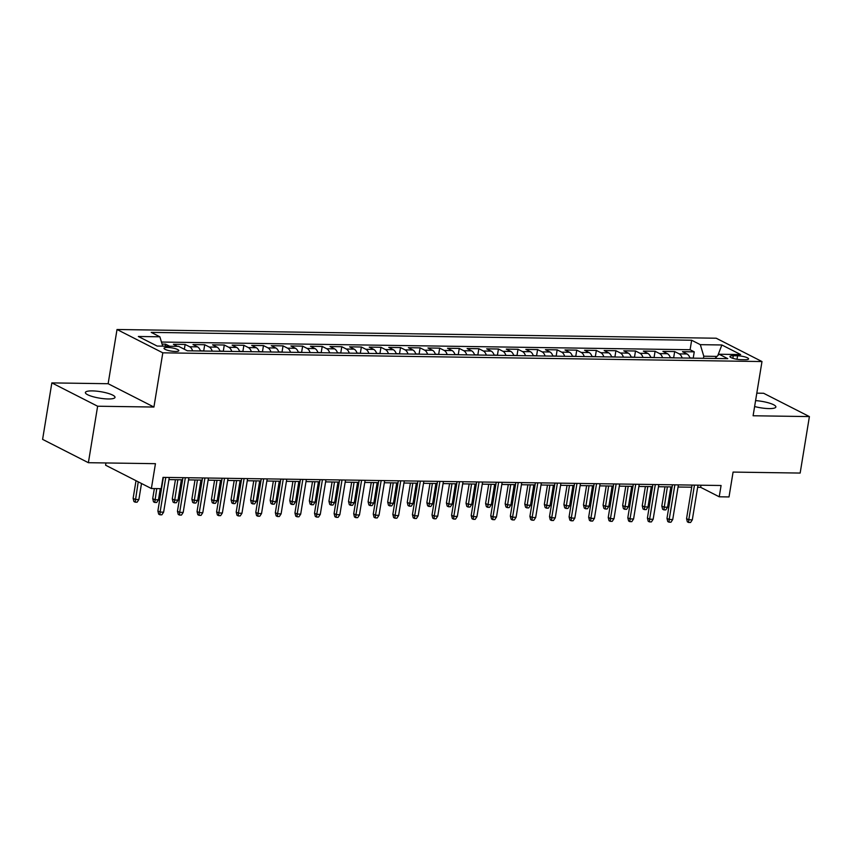 <?xml version="1.0" encoding="UTF-8"?>
<svg xmlns="http://www.w3.org/2000/svg" width="852" height="852" viewBox="0 0 852 852"><rect width="100%" height="100%" fill="white"/><g stroke="black" fill="none" stroke-linecap="round" stroke-linejoin="round"><path stroke-width="1.28" d="M108.108 398.97A15.016 3.27 9.3 0 0 115.009 397.362A15.016 3.27 9.3 0 0 107.576 393.209A15.016 3.27 9.3 0 0 92.272 390.898A15.016 3.27 9.3 0 0 85.381 392.506A15.016 3.27 9.3 0 0 92.815 396.649A15.016 3.27 9.3 0 0 108.108 398.97M754.616 406.532A15.016 3.27 9.3 0 0 768.973 408.587A15.016 3.27 9.3 0 0 775.874 406.979A15.016 3.27 9.3 0 0 755.586 400.621M175.374 351.471A7.508 1.64 9.3 0 0 178.824 350.673A7.508 1.64 9.3 0 0 175.107 348.596A7.508 1.64 9.3 0 0 167.461 347.435A7.508 1.64 9.3 0 0 164.01 348.244A7.508 1.64 9.3 0 0 167.727 350.321A7.508 1.64 9.3 0 0 175.374 351.471M105.968 462.955L105.595 465.203L151.379 488.526L161.166 488.675L163.02 477.376L721.08 485.502L719.226 496.791L729.014 496.94L733.082 472.083L800.156 473.062L809.4 416.585L763.616 393.262L756.81 393.155M51.844 382.899L42.6 439.376L88.384 462.7L97.629 406.223L153.924 407.043L162.807 352.824L117.022 329.5L108.14 383.719L51.844 382.899L97.629 406.223M162.807 352.824L761.986 361.546L716.202 338.223L117.022 329.5M689.982 358.106A9.383 5.165 -89.2 0 0 687.01 353.985L682.495 351.684L694.252 351.855L693.251 357.925M682.154 357.989A9.383 5.165 -89.2 0 0 679.182 353.868L674.667 351.567L673.676 357.638M674.667 351.567L662.92 351.397L667.436 353.697A9.383 5.165 -89.2 0 1 670.407 357.819M650.822 357.542A9.383 5.165 -89.2 0 0 647.85 353.41L643.335 351.109L655.082 351.28L654.091 357.361M631.247 357.254A9.383 5.165 -89.2 0 0 628.275 353.122L623.76 350.822L635.507 350.992L634.506 357.073M611.661 356.967A9.383 5.165 -89.2 0 0 608.69 352.845L604.174 350.545L615.921 350.715L614.931 356.786M592.076 356.679A9.383 5.165 -89.2 0 0 589.115 352.558L584.589 350.257L596.347 350.428L595.346 356.498M572.501 356.402A9.383 5.165 -89.2 0 0 569.53 352.27L565.014 349.97L576.761 350.14L575.771 356.221M552.916 356.115A9.383 5.165 -89.2 0 0 549.945 351.982L545.429 349.682L557.176 349.852L556.186 355.934M533.341 355.827A9.383 5.165 -89.2 0 0 530.37 351.706L525.854 349.395L537.601 349.576L536.6 355.646M513.756 355.54A9.383 5.165 -89.2 0 0 510.785 351.418L506.269 349.118L518.016 349.288L517.026 355.359M494.181 355.252A9.383 5.165 -89.2 0 0 491.21 351.13L486.684 348.83L498.441 349L497.44 355.082M474.596 354.975A9.383 5.165 -89.2 0 0 471.625 350.843L467.109 348.543L478.856 348.713L477.865 354.794M455.011 354.688A9.383 5.165 -89.2 0 0 452.039 350.555L447.524 348.255L459.271 348.425L458.28 354.507M435.436 354.4A9.383 5.165 -89.2 0 0 432.465 350.278L427.949 347.978L439.696 348.148L438.695 354.219M415.851 354.112A9.383 5.165 -89.2 0 0 412.879 349.991L408.364 347.691L420.111 347.861L419.12 353.931M396.276 353.836A9.383 5.165 -89.2 0 0 393.305 349.703L388.789 347.403L400.536 347.573L399.535 353.655M376.69 353.548A9.383 5.165 -89.2 0 0 373.719 349.416L369.204 347.115L380.95 347.286L379.96 353.367M357.105 353.26A9.383 5.165 -89.2 0 0 354.134 349.139L349.618 346.839L361.365 347.009L360.375 353.079M337.53 352.973A9.383 5.165 -89.2 0 0 334.559 348.851L330.043 346.551L341.79 346.721L340.789 352.792M317.945 352.696A9.383 5.165 -89.2 0 0 314.974 348.564L310.458 346.263L322.205 346.434L321.215 352.515M298.37 352.408A9.383 5.165 -89.2 0 0 295.399 348.276L290.883 345.976L302.63 346.146L301.629 352.227M278.785 352.121A9.383 5.165 -89.2 0 0 275.814 347.999L271.298 345.699L283.045 345.869L282.055 351.94M259.2 351.833A9.383 5.165 -89.2 0 0 256.228 347.712L251.713 345.411L263.47 345.582L262.469 351.652M239.625 351.557A9.383 5.165 -89.2 0 0 236.654 347.424L232.138 345.124L243.885 345.294L242.884 351.375M220.04 351.269A9.383 5.165 -89.2 0 0 217.068 347.137L212.553 344.836L224.3 345.007L223.309 351.088M200.465 350.981A9.383 5.165 -89.2 0 0 197.494 346.86L192.978 344.559L204.725 344.73L203.724 350.8M177.493 346.359L173.393 344.272L185.14 344.442L184.351 349.267M737.587 355.795L733.274 355.731A7.274 1.587 9.3 0 0 729.94 356.519A7.274 1.587 9.3 0 0 733.54 358.522A7.274 1.587 9.3 0 0 740.952 359.64L745.255 359.704A7.274 1.587 9.3 0 0 748.599 358.926A7.274 1.587 9.3 0 0 744.999 356.924A7.274 1.587 9.3 0 0 737.587 355.795L737.012 359.278M716.99 356.413L703.784 356.221L700.323 344.666L691.654 340.246L151.219 332.387L159.878 336.796L138.344 336.487L157.151 346.061L178.686 346.381L187.355 350.79L727.789 358.66L719.12 354.24L714.956 358.468M700.323 344.666L721.857 344.975L740.665 354.56L719.12 354.24M694.252 351.855L690.099 349.735L161.454 342.046M169.665 346.242L165.565 344.155L162.072 344.101M185.14 344.442L189.655 346.743A9.383 5.165 90.8 0 1 192.627 350.864M204.725 344.73L209.241 347.03A9.383 5.165 90.8 0 1 212.212 351.152M224.3 345.007L228.815 347.307A9.383 5.165 90.8 0 1 231.787 351.439M243.885 345.294L248.401 347.595A9.383 5.165 90.8 0 1 251.372 351.727M263.47 345.582L267.986 347.882A9.383 5.165 90.8 0 1 270.957 352.004M283.045 345.869L287.561 348.17A9.383 5.165 90.8 0 1 290.532 352.291M302.63 346.146L307.146 348.447A9.383 5.165 90.8 0 1 310.117 352.579M322.205 346.434L326.721 348.734A9.383 5.165 90.8 0 1 329.692 352.866M341.79 346.721L346.306 349.022A9.383 5.165 90.8 0 1 349.277 353.143M361.365 347.009L365.891 349.309A9.383 5.165 90.8 0 1 368.863 353.431M380.95 347.286L385.466 349.586A9.383 5.165 90.8 0 1 388.437 353.718M400.536 347.573L405.051 349.874A9.383 5.165 90.8 0 1 408.023 354.006M420.111 347.861L424.626 350.161A9.383 5.165 90.8 0 1 427.597 354.283M439.696 348.148L444.212 350.449A9.383 5.165 90.8 0 1 447.183 354.57M459.271 348.425L463.797 350.736A9.383 5.165 90.8 0 1 466.758 354.858M478.856 348.713L483.372 351.013A9.383 5.165 90.8 0 1 486.343 355.146M498.441 349L502.957 351.301A9.383 5.165 90.8 0 1 505.928 355.433M518.016 349.288L522.532 351.588A9.383 5.165 90.8 0 1 525.503 355.71M537.601 349.576L542.117 351.876A9.383 5.165 90.8 0 1 545.088 355.998M557.176 349.852L561.692 352.153A9.383 5.165 90.8 0 1 564.663 356.285M576.761 350.14L581.277 352.44A9.383 5.165 90.8 0 1 584.248 356.573M596.347 350.428L600.862 352.728A9.383 5.165 90.8 0 1 603.834 356.85M615.921 350.715L620.437 353.016A9.383 5.165 90.8 0 1 623.408 357.137M635.507 350.992L640.022 353.292A9.383 5.165 90.8 0 1 642.994 357.425M655.082 351.28L659.597 353.58A9.383 5.165 90.8 0 1 662.568 357.712M703.443 358.298L703.784 356.221M151.379 488.526L155.447 463.68L88.384 462.7M761.986 361.546L753.104 415.765L809.4 416.585M697.639 487.291L700.663 487.333L719.226 496.791M168.952 479.601L182.605 479.793M188.537 479.889L202.18 480.081M208.112 480.166L221.765 480.368M227.697 480.453L241.34 480.656M247.272 480.741L260.925 480.933M266.857 481.029L280.51 481.22M286.442 481.305L300.085 481.508M306.017 481.593L319.67 481.795M325.602 481.881L339.245 482.083M345.177 482.168L358.83 482.36M364.762 482.445L378.416 482.647M384.348 482.733L397.99 482.935M403.923 483.02L417.576 483.222M423.508 483.308L437.151 483.499M443.083 483.585L456.736 483.787M462.668 483.872L476.321 484.074M482.253 484.16L495.896 484.362M501.828 484.447L515.481 484.639M521.413 484.724L535.056 484.926M540.988 485.012L554.641 485.214M560.573 485.299L574.227 485.502M580.148 485.587L593.801 485.778M599.733 485.864L613.387 486.066M619.319 486.151L632.961 486.354M638.893 486.439L652.547 486.641M658.479 486.726L672.121 486.918M678.054 487.014L691.707 487.206M701.015 485.203L700.663 487.333M690.099 349.735L691.654 340.246M165.565 344.155L165.224 346.178M159.878 336.796L162.689 346.146M717.821 355.572L721.857 344.975M153.924 407.043L108.14 383.719M692.058 485.076L686.563 518.644L688.789 519.773L694.465 485.107M692.314 519.827L690.557 522.5L688.597 522.478L688.789 519.773L692.314 519.827L697.99 485.161M688.597 522.478L687.362 521.839L686.563 518.644M694.55 358.17L689.907 357.883M667.563 507.217L665.806 509.89L663.846 509.869L662.611 509.24L661.812 506.035L664.038 507.174L667.563 507.217L670.897 486.907M663.846 509.869L667.372 486.854M661.812 506.035L664.965 486.822M672.473 484.788L666.978 518.357L669.203 519.496L674.88 484.831M672.729 519.539L670.971 522.212L669.012 522.191L669.203 519.496L672.729 519.539L678.405 484.873M669.012 522.191L667.776 521.562L666.978 518.357M652.898 484.5L647.403 518.069L649.629 519.209L655.305 484.543M653.154 519.262L651.386 521.935L649.437 521.903L649.629 519.209L653.154 519.262L658.83 484.596M649.437 521.903L648.191 521.275L647.403 518.069M633.313 484.224L627.817 517.792L630.043 518.921L635.72 484.255M633.568 518.975L631.811 521.648L629.852 521.616L630.043 518.921L633.568 518.975L639.245 484.309M629.852 521.616L628.616 520.987L627.817 517.792M613.728 483.936L608.232 517.505L610.458 518.634L616.145 483.968M613.983 518.687L612.226 521.36L610.266 521.328L610.458 518.634L613.983 518.687L619.66 484.021M610.266 521.328L609.031 520.7L608.232 517.505M674.965 357.893L670.332 357.595M647.989 506.94L646.221 509.613L644.272 509.581L643.026 508.953L642.238 505.747L644.463 506.887L647.989 506.94L651.311 486.62M644.272 509.581L647.786 486.567M642.238 505.747L645.379 486.535M655.39 357.606L650.747 357.308M628.403 506.652L626.646 509.326L624.686 509.294L623.451 508.665L622.652 505.46L624.878 506.599L628.403 506.652L631.726 486.332M624.686 509.294L628.201 486.279M622.652 505.46L625.794 486.247M635.805 357.318L631.162 357.02M608.818 506.365L607.061 509.038L605.101 509.006L603.866 508.378L603.067 505.183L605.293 506.312L608.818 506.365L612.151 486.045M605.101 509.006L608.626 486.002M603.067 505.183L606.219 485.959M616.23 357.031L611.587 356.743M589.243 506.077L587.486 508.75L585.526 508.729L584.291 508.09L583.492 504.895L585.718 506.035L589.243 506.077L592.566 485.768M585.526 508.729L589.041 485.715M583.492 504.895L586.634 485.683M594.153 483.648L588.657 517.217L590.883 518.357L596.56 483.68M594.408 518.399L592.651 521.073L590.692 521.051L590.883 518.357L594.408 518.399L600.085 483.734M590.692 521.051L589.456 520.423L588.657 517.217M596.645 356.754L592.002 356.455M569.658 505.8L567.901 508.474L565.941 508.442L564.706 507.813L563.907 504.608L566.133 505.747L569.658 505.8L572.991 485.48M565.941 508.442L569.466 485.427M563.907 504.608L567.059 485.395M574.567 483.361L569.072 516.93L571.298 518.069L576.974 483.403M574.823 518.122L573.066 520.796L571.106 520.764L571.298 518.069L574.823 518.122L580.5 483.457M571.106 520.764L569.871 520.135L569.072 516.93M577.06 356.466L572.427 356.168M550.083 505.513L548.315 508.186L546.366 508.154L545.12 507.526L544.332 504.32L546.558 505.46L550.083 505.513L553.406 485.193M546.366 508.154L549.881 485.139M544.332 504.32L547.474 485.107M554.993 483.084L549.497 516.642L551.723 517.782L557.4 483.116M555.248 517.835L553.481 520.508L551.532 520.476L551.723 517.782L555.248 517.835L560.925 483.169M551.532 520.476L550.286 519.848L549.497 516.642M557.485 356.179L552.841 355.88M530.498 505.225L528.741 507.898L526.781 507.867L525.546 507.238L524.747 504.043L526.973 505.172L530.498 505.225L533.821 484.905M526.781 507.867L530.295 484.863M524.747 504.043L527.889 484.82M535.407 482.796L529.912 516.365L532.138 517.494L537.814 482.828M535.663 517.547L533.906 520.221L531.946 520.189L532.138 517.494L535.663 517.547L541.339 482.882M531.946 520.189L530.711 519.56L529.912 516.365M537.9 355.891L533.256 355.593M510.912 504.938L509.155 507.611L507.196 507.59L505.96 506.951L505.161 503.756L507.387 504.885L510.912 504.938L514.246 484.628M507.196 507.59L510.721 484.575M505.161 503.756L508.314 484.543M515.833 482.509L510.327 516.078L512.553 517.217L518.24 482.541M516.078 517.26L514.32 519.933L512.361 519.912L512.553 517.217L516.078 517.26L521.754 482.594M512.361 519.912L511.125 519.273L510.327 516.078M518.325 355.603L513.681 355.316M491.338 504.661L489.58 507.334L487.621 507.302L486.385 506.674L485.587 503.468L487.813 504.608L491.338 504.661L494.661 484.341M487.621 507.302L491.135 484.287M485.587 503.468L488.728 484.255M496.247 482.221L490.752 515.79L492.978 516.93L498.654 482.264M496.503 516.983L494.746 519.656L492.786 519.624L492.978 516.93L496.503 516.983L502.179 482.307M492.786 519.624L491.551 518.996L490.752 515.79M498.739 355.327L494.096 355.028M471.752 504.373L469.995 507.046L468.036 507.015L466.8 506.386L466.001 503.181L468.227 504.32L471.752 504.373L475.086 484.053M468.036 507.015L471.561 484M466.001 503.181L469.154 483.968M476.662 481.944L471.167 515.503L473.392 516.642L479.069 481.976M476.918 516.695L475.16 519.369L473.201 519.337L473.392 516.642L476.918 516.695L482.594 482.03M473.201 519.337L471.965 518.708L471.167 515.503M479.165 355.039L474.521 354.741M452.178 504.086L450.41 506.759L448.461 506.727L447.215 506.099L446.427 502.904L448.653 504.033L452.178 504.086L455.5 483.766M448.461 506.727L451.975 483.723M446.427 502.904L449.568 483.68M457.087 481.657L451.592 515.226L453.818 516.355L459.494 481.689M457.343 516.408L455.575 519.081L453.626 519.049L453.818 516.355L457.343 516.408L463.019 481.742M453.626 519.049L452.38 518.421L451.592 515.226M459.579 354.752L454.936 354.453M432.592 503.798L430.835 506.471L428.875 506.45L427.64 505.811L426.841 502.616L429.067 503.745L432.592 503.798L435.915 483.489M428.875 506.45L432.39 483.435M426.841 502.616L429.983 483.403M437.502 481.369L432.007 514.938L434.232 516.067L439.909 481.401M437.758 516.12L436 518.793L434.041 518.772L434.232 516.067L437.758 516.12L443.434 481.455M434.041 518.772L432.805 518.133L432.007 514.938M439.994 354.464L435.351 354.176M413.007 503.511L411.25 506.184L409.29 506.163L408.055 505.534L407.256 502.329L409.493 503.468L413.007 503.511L416.34 483.201M409.29 506.163L412.815 483.148M407.256 502.329L410.408 483.116M417.927 481.082L412.421 514.651L414.658 515.79L420.334 481.124M418.172 515.843L416.415 518.517L414.455 518.485L414.658 515.79L418.172 515.843L423.859 481.167M414.455 518.485L413.22 517.856L412.421 514.651M420.419 354.187L415.776 353.889M393.432 503.234L391.675 505.907L389.715 505.875L388.48 505.247L387.681 502.041L389.907 503.181L393.432 503.234L396.755 482.914M389.715 505.875L393.23 482.86M387.681 502.041L390.823 482.828M398.342 480.805L392.847 514.363L395.072 515.503L400.749 480.837M398.598 515.556L396.84 518.229L394.881 518.197L395.072 515.503L398.598 515.556L404.274 480.89M394.881 518.197L393.645 517.569L392.847 514.363M400.834 353.899L396.191 353.601M373.847 502.946L372.09 505.619L370.13 505.587L368.895 504.959L368.096 501.764L370.322 502.893L373.847 502.946L377.18 482.626M370.13 505.587L373.655 482.583M368.096 501.764L371.248 482.541M378.757 480.517L373.261 514.086L375.487 515.215L381.163 480.549M379.012 515.268L377.255 517.941L375.295 517.909L375.487 515.215L379.012 515.268L384.689 480.603M375.295 517.909L374.06 517.281L373.261 514.086M381.259 353.612L376.616 353.314M354.272 502.659L352.515 505.332L350.555 505.311L349.309 504.672L348.521 501.477L350.747 502.605L354.272 502.659L357.595 482.349M350.555 505.311L354.07 482.296M348.521 501.477L351.663 482.253M359.182 480.23L353.687 513.799L355.912 514.928L361.589 480.262M359.438 514.981L357.68 517.654L355.721 517.633L355.912 514.928L359.438 514.981L365.114 480.315M355.721 517.633L354.475 516.994L353.687 513.799M361.674 353.324L357.031 353.037M334.687 502.371L332.93 505.044L330.97 505.023L329.735 504.395L328.936 501.189L331.162 502.329L334.687 502.371L338.01 482.062M330.97 505.023L334.495 482.008M328.936 501.189L332.078 481.976M339.597 479.942L334.101 513.511L336.327 514.651L342.003 479.985M339.852 514.693L338.095 517.377L336.135 517.345L336.327 514.651L339.852 514.693L345.529 480.027M336.135 517.345L334.9 516.717L334.101 513.511M342.089 353.047L337.445 352.749M315.102 502.094L313.344 504.767L311.385 504.735L310.149 504.107L309.351 500.901L311.587 502.041L315.102 502.094L318.435 481.774M311.385 504.735L314.91 481.721M309.351 500.901L312.503 481.689M320.022 479.665L314.516 513.223L316.752 514.363L322.429 479.697M320.277 514.416L318.51 517.089L316.55 517.058L316.752 514.363L320.277 514.416L325.954 479.751M316.55 517.058L315.315 516.429L314.516 513.223M322.514 352.76L317.871 352.462M295.527 501.807L293.77 504.48L291.81 504.448L290.575 503.82L289.776 500.625L292.002 501.753L295.527 501.807L298.85 481.486M291.81 504.448L295.325 481.433M289.776 500.625L292.918 481.401M300.437 479.378L294.941 512.947L297.167 514.075L302.843 479.41M300.692 514.129L298.935 516.802L296.975 516.77L297.167 514.075L300.692 514.129L306.369 479.463M296.975 516.77L295.74 516.142L294.941 512.947M302.929 352.472L298.285 352.174M275.942 501.519L274.184 504.192L272.225 504.171L270.989 503.532L270.19 500.337L272.416 501.466L275.942 501.519L279.275 481.21M272.225 504.171L275.75 481.156M270.19 500.337L273.343 481.114M280.851 479.09L275.356 512.659L277.582 513.788L283.258 479.122M281.107 513.841L279.349 516.514L277.39 516.493L277.582 513.788L281.107 513.841L286.783 479.175M277.39 516.493L276.154 515.854L275.356 512.659M283.354 352.185L278.71 351.897M256.367 501.232L254.61 503.905L252.65 503.883L251.404 503.255L250.616 500.049L252.842 501.189L256.367 501.232L259.69 480.922M252.65 503.883L256.164 480.869M250.616 500.049L253.758 480.837M261.276 478.803L255.781 512.371L258.007 513.511L263.683 478.845M261.532 513.554L259.775 516.227L257.815 516.205L258.007 513.511L261.532 513.554L267.209 478.888M257.815 516.205L256.58 515.577L255.781 512.371M263.769 351.908L259.125 351.61M236.781 500.955L235.024 503.628L233.065 503.596L231.829 502.968L231.03 499.762L233.256 500.901L236.781 500.955L240.104 480.635M233.065 503.596L236.59 480.581M231.03 499.762L234.183 480.549M241.691 478.526L236.196 512.084L238.422 513.223L244.098 478.558M241.947 513.277L240.189 515.95L238.23 515.918L238.422 513.223L241.947 513.277L247.623 478.611M238.23 515.918L236.994 515.29L236.196 512.084M244.183 351.62L239.55 351.322M217.207 500.667L215.439 503.34L213.479 503.308L212.244 502.68L211.445 499.485L213.682 500.614L217.207 500.667L220.53 480.347M213.479 503.308L217.004 480.294M211.445 499.485L214.597 480.262M222.116 478.238L216.61 511.807L218.847 512.936L224.523 478.27M222.372 512.989L220.604 515.662L218.655 515.63L218.847 512.936L222.372 512.989L228.048 478.323M218.655 515.63L217.409 515.002L216.61 511.807M224.608 351.333L219.965 351.035M197.621 500.38L195.864 503.053L193.905 503.021L192.669 502.392L191.87 499.197L194.096 500.326L197.621 500.38L200.944 480.059M193.905 503.021L197.419 480.017M191.87 499.197L195.012 479.974M202.531 477.951L197.036 511.519L199.261 512.648L204.938 477.983M202.787 512.702L201.029 515.375L199.07 515.353L199.261 512.648L202.787 512.702L208.463 478.036M199.07 515.353L197.834 514.714L197.036 511.519M182.946 477.663L177.45 511.232L179.676 512.371L185.353 477.706M183.201 512.414L181.444 515.087L179.484 515.066L179.676 512.371L183.201 512.414L188.878 477.748M179.484 515.066L178.249 514.438L177.45 511.232M163.371 477.376L157.876 510.944L160.101 512.084L165.778 477.418M163.627 512.137L161.869 514.81L159.91 514.778L160.101 512.084L163.627 512.137L169.303 477.471M159.91 514.778L158.674 514.15L157.876 510.944M205.023 351.045L200.38 350.758M178.036 500.092L176.279 502.765L174.319 502.744L173.084 502.116L172.285 498.91L174.511 500.049L178.036 500.092L181.37 479.782M174.319 502.744L177.844 479.729M172.285 498.91L175.437 479.697M158.461 499.815L156.704 502.488L154.745 502.456L153.509 501.828L152.71 498.622L154.936 499.762L158.461 499.815L160.282 488.654M154.745 502.456L156.757 488.611M152.71 498.622L154.35 488.569M138.876 499.528L137.119 502.201L135.159 502.169L133.924 501.54L133.125 498.335L135.351 499.474L138.876 499.528L141.507 483.499M135.159 502.169L138.237 481.838M133.125 498.335L136.011 480.698M679.182 353.868L687.01 353.985M189.655 346.743L197.494 346.86M209.241 347.03L217.068 347.137M228.815 347.307L236.654 347.424M248.401 347.595L256.228 347.712M267.986 347.882L275.814 347.999M287.561 348.17L295.399 348.276M307.146 348.447L314.974 348.564M326.721 348.734L334.559 348.851M346.306 349.022L354.134 349.139M365.891 349.309L373.719 349.416M385.466 349.586L393.305 349.703M405.051 349.874L412.879 349.991M424.626 350.161L432.465 350.278M444.212 350.449L452.039 350.555M463.797 350.736L471.625 350.843M483.372 351.013L491.21 351.13M502.957 351.301L510.785 351.418M522.532 351.588L530.37 351.706M542.117 351.876L549.945 351.982M561.692 352.153L569.53 352.27M581.277 352.44L589.115 352.558M600.862 352.728L608.69 352.845M620.437 353.016L628.275 353.122M640.022 353.292L647.85 353.41M659.597 353.58L667.436 353.697M732.858 358.319L733.274 355.731"/></g></svg>
